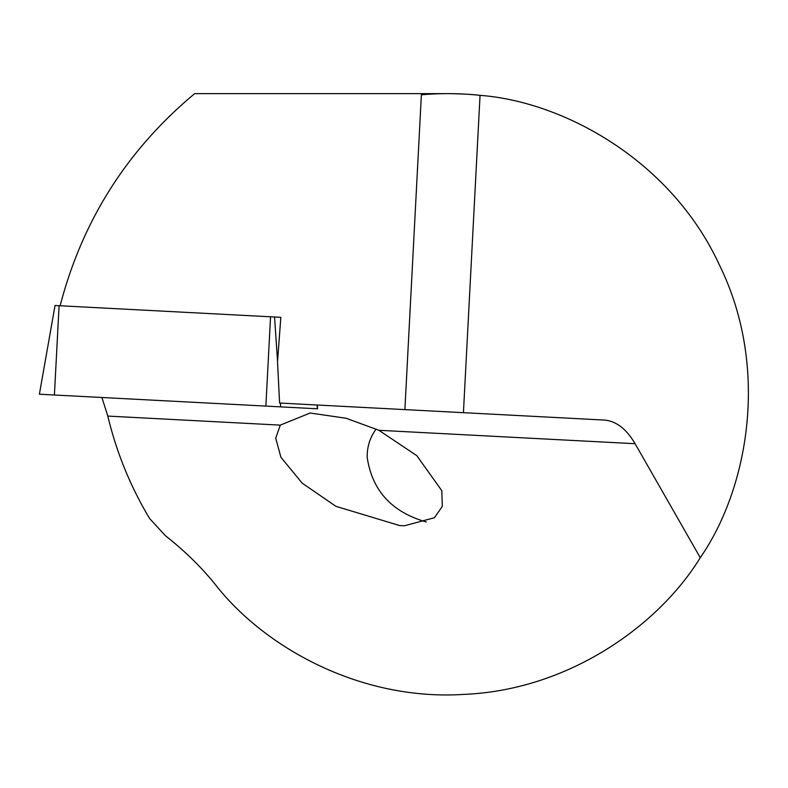 <?xml version="1.0" encoding="UTF-8"?>
<svg xmlns="http://www.w3.org/2000/svg" width="788" height="788" viewBox="0 0 788 788"><rect width="100%" height="100%" fill="white"/><g stroke="black" fill="none" stroke-linecap="round" stroke-linejoin="round"><path stroke-width="1.18" d="M60.134 305.764C82.267 220.63 127.114 149.927 194.685 93.634L448.008 93.634C461.768 93.811 472.445 94.383 480.05 95.348L463.423 412.676L404.884 409.612L604.298 420.063C616.098 421.009 626.371 428.899 635.098 443.713L700.266 557.697C658.325 625.967 568.187 689.973 464.29 694.366C360.53 701.241 264 647.362 214.927 584.016C200.832 566.68 184.303 550.556 165.342 535.663L149.592 518.484C130.444 486.56 116.516 452.42 107.808 416.084L101.898 397.497M421.442 93.634L404.884 409.612L279.592 403.042L277.524 361.928L280.833 317.328L55.111 305.498M700.266 557.697C748.147 488.629 770.162 368.104 719.395 264.965C671.307 160.545 563.853 101.691 480.05 95.348A300.592 300.592 0 0 0 421.383 94.816A300.592 300.592 0 0 1 480.05 95.348M280.282 425.126L310.157 413.01L346.208 418.28L378.87 430.287L416.793 455.641L441.812 490.697L442.304 506.408L434.454 517.736L404.628 525.724L399.782 525.596L335.924 506.329L302.129 483.103L280.883 457.217L275.721 438.128L280.282 425.126L107.808 416.084M376.231 429.007C370.124 437.064 367.109 446.471 367.178 457.217C372.054 490.52 391.764 512.111 426.308 521.981M317.337 405.022L317.594 408.805L39.4 394.217L55.042 305.498M280.833 317.328L274.529 316.993L277.563 361.475M635.098 443.713L378.87 430.287M59.09 305.705L54.411 395.005M270.55 316.786L265.871 406.086M280.39 403.092L280.646 406.864M317.111 405.012L317.367 408.785"/></g></svg>
